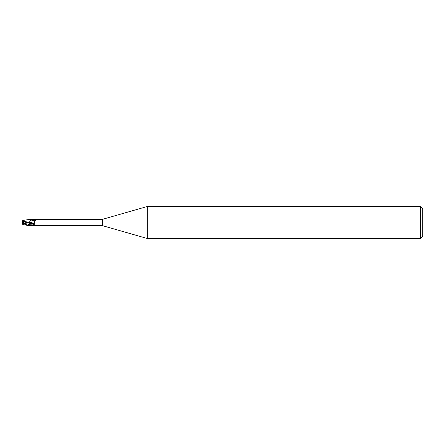 <?xml version="1.0" encoding="UTF-8"?>
<svg xmlns="http://www.w3.org/2000/svg" width="445" height="445" viewBox="0 0 445 445"><rect width="100%" height="100%" fill="white"/><g stroke="black" fill="none" stroke-linecap="round" stroke-linejoin="round"><path stroke-width="0.67" d="M23.051 221.888L23.413 221.61L23.051 222.728L23.413 221.61L22.395 221.616L22.25 222.066L22.25 222.5L23.051 222.266M147.323 238.52L102.35 225.626L102.35 219.374L147.323 206.48L420.347 206.48L422.75 208.883L422.75 236.117L420.347 238.52L147.323 238.52L147.323 206.48M420.347 238.52L420.347 206.48M31.812 224.541L31.84 225.137L31.812 224.541M23.858 223.423L23.579 221.782L31.795 223.885L31.795 223.067L31.862 225.693C29.503 225.954 26.3 224.897 22.25 222.511L22.25 222.094M102.35 225.626L31.862 225.609M31.862 219.391L102.35 219.374M31.795 223.095L22.617 220.937L22.767 220.475L30.199 219.296L33.447 219.402L36.001 220.125L35.856 220.648A3.31 0.367 -160.3 0 1 32.001 219.474M23.602 223.117L31.84 225.137L31.868 225.821L31.862 225.137L31.862 225.821L31.862 223.896A3.488 0.384 -160.3 0 0 34.248 224.586C34.921 225.176 34.632 225.515 33.369 225.609L32.763 225.626M31.862 223.896L31.862 223.09M33.447 219.402A3.477 0.384 -160.3 0 0 36.001 220.125M31.795 223.384L29.092 222.033C29.448 221.771 34.443 223.562 34.554 223.991C34.07 223.351 34.182 222.506 34.894 221.454L31.862 220.62L31.862 219.563M22.395 223.384L22.25 222.511L23.663 223.184M30.199 219.296L31.862 219.424M31.862 225.693L28.091 225.504L22.25 222.934M22.434 221.493L22.623 220.909M22.979 222.85L23.613 221.46L22.395 221.616M23.579 221.782L23.49 221.009M33.369 225.609A4.812 0.534 -160.3 0 1 31.862 225.131L31.862 225.821M22.767 220.475L22.617 220.937M22.6 224.024L22.194 222.773M22.851 222.789L22.25 222.5L22.979 222.15M34.554 223.991L31.862 223.412M34.894 221.454C35.25 221.21 30.321 219.441 30.438 219.858C30.338 221.07 29.887 221.799 29.092 222.033M22.767 224.519L28.091 225.504"/></g></svg>
